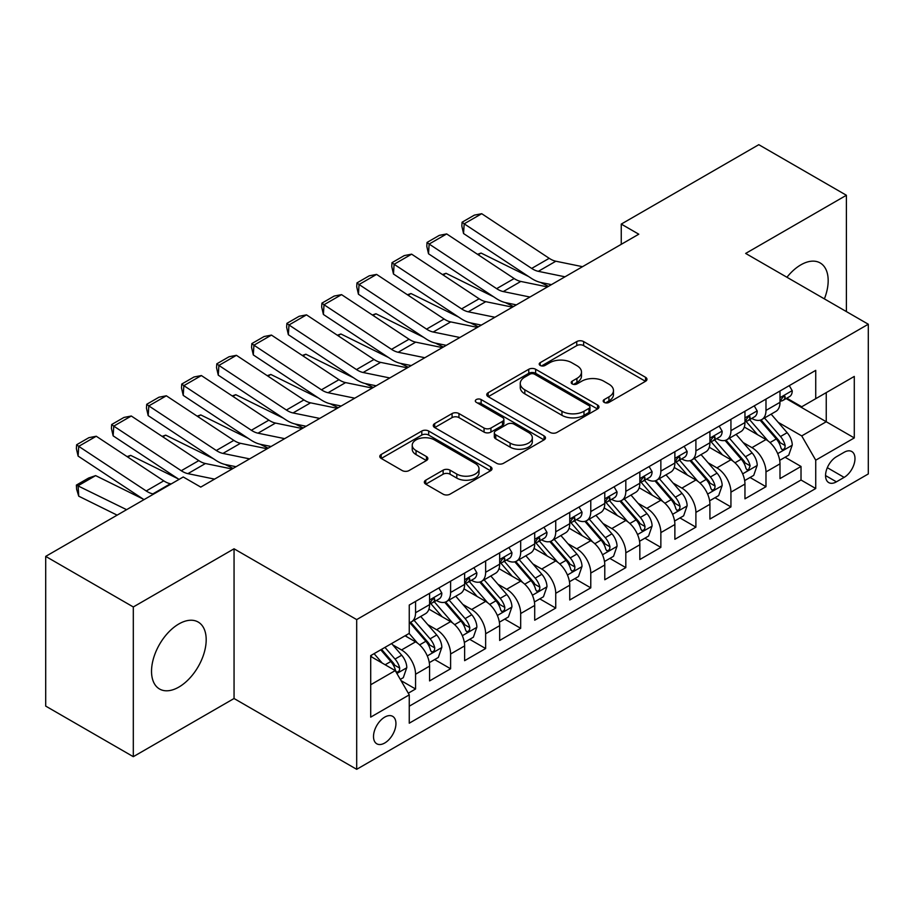 <?xml version="1.0" encoding="UTF-8"?>
<svg xmlns="http://www.w3.org/2000/svg" width="914" height="914" viewBox="0 0 914 914"><rect width="100%" height="100%" fill="white"/><g stroke="black" fill="none" stroke-linecap="round" stroke-linejoin="round"><path stroke-width="1.37" d="M604.188 402.389A3.405 1.965 0 0 0 608.998 402.389L645.547 381.287A4.867 2.811 0 0 0 646.975 379.299A4.867 2.811 0 0 0 645.547 377.311L583.635 341.573A4.867 2.811 0 0 0 576.757 341.573L540.208 362.664A3.405 1.965 0 0 0 539.214 364.058A3.405 1.965 0 0 0 540.208 365.451A3.405 1.965 0 0 0 545.03 365.451L549.76 362.721A15.561 8.991 0 0 1 571.764 362.721L576.928 365.691A15.561 8.991 0 0 1 581.487 372.055A15.561 8.991 0 0 1 576.928 378.407L572.198 381.138A3.405 1.965 0 0 0 571.204 382.52A3.405 1.965 0 0 0 572.198 383.914A3.405 1.965 0 0 0 577.008 383.914L581.738 381.184A15.561 8.991 0 0 1 603.754 381.184L608.918 384.166A15.561 8.991 0 0 1 613.477 390.518A15.561 8.991 0 0 1 608.918 396.87L604.188 399.601A3.405 1.965 0 0 0 603.183 400.995A3.405 1.965 0 0 0 604.188 402.389L604.188 399.601M178.858 687.077A38.651 22.313 120 0 0 204.108 653.019A38.651 22.313 120 0 0 198.189 622.046A38.651 22.313 120 0 0 178.858 623.954A38.651 22.313 120 0 0 153.609 658.023A38.651 22.313 120 0 0 159.527 688.996A38.651 22.313 120 0 0 178.858 687.077M824.382 298.878A38.651 22.313 120 0 0 820.166 262.946A38.651 22.313 120 0 0 800.847 264.854A38.651 22.313 120 0 0 786.943 277.262M384.725 743.013A15.858 9.151 120 0 0 395.088 729.041A15.858 9.151 120 0 0 392.654 716.336A15.858 9.151 120 0 0 384.725 717.124A15.858 9.151 120 0 0 374.363 731.097A15.858 9.151 120 0 0 376.797 743.802A15.858 9.151 120 0 0 384.725 743.013M425.753 480.181A4.867 2.811 0 0 0 424.336 482.158A4.867 2.811 0 0 0 425.753 484.146L443.13 494.177A4.867 2.811 0 0 0 450.008 494.177L490.589 470.744A4.867 2.811 0 0 0 492.018 468.756A4.867 2.811 0 0 0 490.589 466.768L428.677 431.031A4.867 2.811 0 0 0 421.8 431.031L381.218 454.464A4.867 2.811 0 0 0 379.79 456.452A4.867 2.811 0 0 0 381.218 458.428L402.194 470.55A4.867 2.811 0 0 0 409.072 470.55L426.45 460.519A4.867 2.811 0 0 0 427.866 458.531A4.867 2.811 0 0 0 426.45 456.543L416.041 450.545A13.013 7.518 0 0 1 412.225 445.232A13.013 7.518 0 0 1 420.257 438.286A13.013 7.518 0 0 1 434.447 439.92L475.2 463.444A13.013 7.518 0 0 1 479.016 468.756A13.013 7.518 0 0 1 470.984 475.703A13.013 7.518 0 0 1 456.806 474.069L450.008 470.15A4.867 2.811 0 0 0 443.13 470.15L425.753 480.181L425.753 484.146M234.053 548.8L133.307 606.965L45.7 556.386L45.7 706.099L133.307 756.678L234.053 698.513L356.689 769.314L356.689 619.601L234.053 548.8L234.053 698.513M846.398 311.583L846.398 195.265L745.653 253.429L868.3 324.23L356.689 619.601M846.398 195.265L758.791 144.686L621.257 224.09L621.257 244.324M45.7 556.386L183.234 476.982L200.76 487.093L638.783 234.201L621.257 224.09M550.102 432.413A4.867 2.811 0 0 0 556.98 432.413L597.562 408.981A4.867 2.811 0 0 0 598.99 407.004A4.867 2.811 0 0 0 597.562 405.016L535.65 369.267A4.867 2.811 0 0 0 528.772 369.267L488.19 392.7A4.867 2.811 0 0 0 486.762 394.688A4.867 2.811 0 0 0 488.19 396.676L550.102 432.413M477.679 403.12A3.405 1.965 0 0 1 481.13 403.6L481.13 399.555L544.081 435.898A4.867 2.811 0 0 1 545.498 437.875A4.867 2.811 0 0 1 544.081 439.863L503.488 463.295A4.867 2.811 0 0 1 496.61 463.295L434.698 427.558L434.698 423.582A4.867 2.811 0 0 0 433.282 425.57A4.867 2.811 0 0 0 434.698 427.558M434.698 423.582L452.076 413.551A4.867 2.811 0 0 1 458.954 413.551L484.054 428.049A4.867 2.811 0 0 0 490.932 428.049L502.46 421.4A4.867 2.811 0 0 0 503.888 419.412A4.867 2.811 0 0 0 502.46 417.424L476.32 402.331A3.405 1.965 0 0 1 475.326 400.949A3.405 1.965 0 0 1 477.428 399.132A3.405 1.965 0 0 1 481.13 399.555M408.295 693.2L415.562 688.996L401.018 680.61M392.746 644.873L401.543 649.957A19.822 11.448 60 0 1 415.562 674.235L429.58 666.135L429.58 680.907L450.602 668.774L434.664 659.565M427.786 624.639L436.584 629.723A19.822 11.448 60 0 1 450.602 654.001L464.62 645.912L464.62 660.673L485.642 648.54L469.705 639.332M462.827 604.417L471.635 609.489A19.822 11.448 60 0 1 485.642 633.768L499.661 625.679L499.661 640.451L520.683 628.306L504.745 619.098M497.879 584.183L506.676 589.256A19.822 11.448 60 0 1 520.683 613.534L534.701 605.445L534.701 620.218L555.735 608.073L539.786 598.876M532.919 563.949L541.716 569.034A19.822 11.448 60 0 1 555.735 593.312L569.742 585.211L569.742 599.984L590.775 587.851L574.826 578.642M567.96 543.716L576.757 548.8A19.822 11.448 60 0 1 590.775 573.078L604.782 564.989L604.782 579.75L625.816 567.617L609.866 558.408M603 523.494L611.797 528.566A19.822 11.448 60 0 1 625.816 552.844L639.834 544.755L639.834 559.517L660.856 547.383L644.907 538.175M638.041 503.26L646.838 508.333A19.822 11.448 60 0 1 660.856 532.611L674.875 524.522L674.875 539.294L695.897 527.149L679.947 517.941M673.081 483.026L681.878 488.11A19.822 11.448 60 0 1 695.897 512.388L709.915 504.288L709.915 519.061L730.937 506.916L714.988 497.719M708.121 462.792L716.919 467.877A19.822 11.448 60 0 1 730.937 492.155L744.956 484.054L744.956 498.827L765.978 486.694L765.978 471.921A19.822 11.448 -120 0 0 751.959 447.643L743.162 442.559M750.04 477.485L765.978 486.694M429.58 666.135A19.822 11.448 -120 0 0 415.562 641.856L405.051 635.79M464.62 645.912A19.822 11.448 -120 0 0 450.602 621.634L428.929 609.124M499.661 625.679A19.822 11.448 -120 0 0 485.642 601.401L463.981 588.89M534.701 605.445A19.822 11.448 -120 0 0 520.683 581.167L499.021 568.657M569.742 585.211A19.822 11.448 -120 0 0 555.735 560.933L534.062 548.423M604.782 564.989A19.822 11.448 -120 0 0 590.775 540.711L569.102 528.189M639.834 544.755A19.822 11.448 -120 0 0 625.816 520.477L604.143 507.967M674.875 524.522A19.822 11.448 -120 0 0 660.856 500.244L639.183 487.733M709.915 504.288A19.822 11.448 -120 0 0 695.897 480.01L674.224 467.5M744.956 484.054A19.822 11.448 -120 0 0 730.937 459.776L709.264 447.266M844.125 452.293L836.413 456.749A15.367 8.866 120 0 0 826.382 470.287A15.367 8.866 120 0 0 828.735 482.592A15.367 8.866 120 0 0 836.413 481.838L844.125 477.382A15.367 8.866 120 0 0 854.156 463.844A15.367 8.866 120 0 0 851.802 451.539A15.367 8.866 120 0 0 844.125 452.293M356.689 769.314L868.3 473.943L868.3 324.23M370.707 684.746L395.236 670.59L409.255 694.869L409.255 723.191L815.734 488.51L815.734 460.188L801.727 435.909L778.202 422.337M409.255 694.869L370.707 717.124L370.707 655.612L409.255 633.368L409.255 605.045L815.734 370.364L815.734 398.687L854.282 376.431L854.282 437.932L815.734 460.188M436.401 600.487L436.584 600.589A19.822 11.448 60 0 0 446.5 601.572L460.519 593.483A19.822 11.448 -120 0 0 464.62 584.4L464.62 573.078M471.441 580.253L471.635 580.356A19.822 11.448 60 0 0 481.541 581.338L495.559 573.249A19.822 11.448 -120 0 0 499.661 564.178L499.661 552.844M506.493 560.019L506.676 560.122A19.822 11.448 60 0 0 516.581 561.105L530.6 553.016A19.822 11.448 -120 0 0 534.701 543.944L534.701 532.611M541.534 539.786L541.716 539.9A19.822 11.448 60 0 0 551.622 540.882L565.64 532.782A19.822 11.448 -120 0 0 569.742 523.711L569.742 512.377M576.574 519.563L576.757 519.666A19.822 11.448 60 0 0 586.662 520.649L600.681 512.56A19.822 11.448 -120 0 0 604.782 503.477L604.782 492.155M611.615 499.33L611.797 499.432A19.822 11.448 60 0 0 621.703 500.415L635.721 492.326A19.822 11.448 -120 0 0 639.834 483.255L639.834 471.921M646.655 479.096L646.838 479.199A19.822 11.448 60 0 0 656.743 480.181L670.762 472.092A19.822 11.448 -120 0 0 674.875 463.021L674.875 451.687M681.695 458.862L681.878 458.977A19.822 11.448 60 0 0 691.795 459.959L705.802 451.859A19.822 11.448 -120 0 0 709.915 442.787L709.915 431.454M716.736 438.64L716.919 438.743A19.822 11.448 60 0 0 726.836 439.725L740.843 431.625A19.822 11.448 -120 0 0 744.956 422.554L744.956 411.231M409.255 706.202L801.018 480.01L801.018 466.46L779.996 478.593L779.996 463.832A19.822 11.448 -120 0 0 765.978 439.554L744.304 427.044M751.776 418.406L751.959 418.509A19.822 11.448 -120 0 0 761.876 419.492A19.822 11.448 -120 0 0 765.978 410.42L765.978 399.087M761.876 419.492L775.895 411.403A19.822 11.448 -120 0 0 779.996 402.32L779.996 390.998M415.562 601.401L415.562 612.723A19.822 11.448 60 0 1 411.46 621.806A19.822 11.448 60 0 1 409.255 622.605M411.46 621.806L425.478 613.705A19.822 11.448 -120 0 0 429.58 604.634L429.58 593.3M450.602 581.167L450.602 592.501A19.822 11.448 60 0 1 446.5 601.572M485.642 560.933L485.642 572.267A19.822 11.448 60 0 1 481.541 581.338M520.683 540.7L520.683 552.033A19.822 11.448 60 0 1 516.581 561.105M555.735 520.477L555.735 531.799A19.822 11.448 60 0 1 551.622 540.882M590.775 500.244L590.775 511.577A19.822 11.448 60 0 1 586.662 520.649M625.816 480.01L625.816 491.344A19.822 11.448 60 0 1 621.703 500.415M660.856 459.776L660.856 471.11A19.822 11.448 60 0 1 656.743 480.181M695.897 439.554L695.897 450.876A19.822 11.448 60 0 1 691.795 459.959M730.937 419.32L730.937 430.654A19.822 11.448 60 0 1 726.836 439.725M730.937 492.155L730.937 506.916M695.897 512.388L695.897 527.149M660.856 532.611L660.856 547.383M625.816 552.844L625.816 567.617M590.775 573.078L590.775 587.851M555.735 593.312L555.735 608.073M520.683 613.534L520.683 628.306M485.642 633.768L485.642 648.54M450.602 654.001L450.602 668.774M415.562 674.235L415.562 688.996M395.236 670.59L370.707 656.423M801.727 435.909L826.245 421.742L826.245 392.62L854.282 376.431M786.12 398.573L854.282 437.932M786.817 398.173L801.727 406.776L815.734 398.687M133.307 606.965L133.307 756.678M785.08 457.251L801.018 466.46M801.018 480.01L815.734 488.51M605.548 402.868L608.918 400.915A15.561 8.991 0 0 0 613.477 394.562L613.477 390.518M581.487 372.055L581.487 376.1A15.561 8.991 0 0 1 576.928 382.452L573.558 384.394M645.478 381.321L583.635 345.618A4.867 2.811 0 0 0 576.757 345.618L541.568 365.931M597.505 409.026L535.65 373.312A4.867 2.811 0 0 0 528.772 373.312L488.247 396.71M588.97 408.387A3.405 1.965 0 0 0 589.964 407.004A3.405 1.965 0 0 0 588.97 405.61L534.621 374.237A3.405 1.965 0 0 0 529.8 374.237L524.819 377.116A15.561 8.991 0 0 0 520.26 383.469A15.561 8.991 0 0 0 524.819 389.821L561.961 411.266A15.561 8.991 0 0 0 583.977 411.266L588.97 408.387L588.97 412.431A3.405 1.965 0 0 0 589.964 411.049L589.964 407.004M520.26 383.469L520.26 387.513A15.561 8.991 0 0 0 524.819 393.865L524.819 389.821M588.97 412.431L583.977 415.322A15.561 8.991 0 0 1 561.961 415.322L524.819 393.865M434.767 427.592L452.076 417.595L452.076 413.551M503.888 419.412L503.888 423.456A4.867 2.811 0 0 1 502.46 425.444L490.932 432.094A4.867 2.811 0 0 1 484.054 432.094L458.954 417.595A4.867 2.811 0 0 0 452.076 417.595M481.13 403.6L544.013 439.908M510.115 443.096A13.013 7.518 0 0 0 524.293 444.718A13.013 7.518 0 0 0 532.325 437.783A13.013 7.518 0 0 0 528.521 432.471L514.159 424.176A4.867 2.811 0 0 0 507.281 424.176L495.754 430.825A4.867 2.811 0 0 0 494.325 432.813A4.867 2.811 0 0 0 495.754 434.801L510.115 443.096L510.115 447.14A13.013 7.518 0 0 0 524.293 448.763A13.013 7.518 0 0 0 532.325 441.828L532.325 437.783M494.325 432.813L494.325 436.858A4.867 2.811 0 0 0 495.754 438.846L495.754 434.801M510.115 447.14L495.754 438.846M479.016 468.756L479.016 472.801A13.013 7.518 0 0 1 470.984 479.747A13.013 7.518 0 0 1 456.806 478.113L450.008 474.195A4.867 2.811 0 0 0 443.13 474.195L425.821 484.192M412.225 445.232L412.225 449.277A13.013 7.518 0 0 0 416.041 454.589L416.041 450.545M426.381 460.553L416.041 454.589M490.532 470.779L428.677 435.075A4.867 2.811 0 0 0 421.8 435.075L381.275 458.474M779.699 460.359L788.759 455.126L792.255 445.015A13.127 7.586 -120 0 0 787.148 432.688L771.13 414.145M477.496 254.298L481.084 253.064L528.658 276.554M540.46 282.392L548.469 286.345M767.931 440.834L749.629 419.652M757.512 434.664L746.898 422.371A31.464 18.166 -120 0 0 745.915 421.274M760.082 420.2L776.283 438.949A13.127 7.586 60 0 1 780.967 447.997L781.916 449.562L783.698 449.311L784.886 447.86L785.172 445.575A13.127 7.586 -120 0 0 780.487 436.526L764.481 417.984M761.042 419.903L778.442 440.045A6.695 3.862 60 0 1 780.122 442.662L785.172 445.575M481.084 253.064L478.171 254.743M565.001 276.805L538.323 271.332A24.781 14.304 60 0 1 531.685 268.419L464.186 223.816L463.558 233.538L531.057 278.142A37.166 21.456 -120 0 0 541.019 282.517L551.416 284.642M789.285 385.639L792.255 390.792A13.127 7.586 60 0 1 789.536 396.607L782.887 400.446A13.127 7.586 -120 0 0 785.172 397.419L784.898 396.253L783.252 396.585L780.967 399.852A13.127 7.586 60 0 1 779.996 401.714M582.515 266.682L555.849 261.221A24.781 14.304 60 0 1 549.211 258.308L481.712 213.705L464.186 223.816L462.084 222.216L474.355 215.133L481.712 213.705M780.43 401.063L780.487 401.063A13.127 7.586 -120 0 0 782.887 400.446M463.558 233.538L461.833 226.101L462.084 222.216M744.659 480.593L753.719 475.36L757.215 465.249A13.127 7.586 -120 0 0 752.108 452.91L736.09 434.379M442.456 274.531L446.032 273.297L493.617 296.787M505.419 302.625L513.428 306.578M732.879 461.067L714.588 439.874M722.471 454.898L711.846 442.593A31.464 18.166 -120 0 0 710.875 441.508M725.042 440.434L741.243 459.182A13.127 7.586 60 0 1 745.927 468.231L746.875 469.785L748.657 469.533L750.131 465.809A13.127 7.586 -120 0 0 745.447 456.76L729.429 438.217M726.002 440.125L743.402 460.279A6.695 3.862 60 0 1 745.081 462.895L750.131 465.809M446.032 273.297L443.13 274.977M709.618 500.815L718.678 495.594L722.174 485.471A13.127 7.586 -120 0 0 717.056 473.144L701.049 454.612M407.416 294.765L410.992 293.531L458.565 317.021M470.379 322.859L478.388 326.801M697.839 481.29L679.548 460.108M687.431 475.12L676.806 462.827A31.464 18.166 -120 0 0 675.834 461.73M690.001 460.667L706.202 479.416A13.127 7.586 60 0 1 710.886 488.464L711.835 490.018L713.606 489.767L714.794 488.327L715.091 486.031A13.127 7.586 -120 0 0 710.406 476.994L694.389 458.451M690.961 460.359L708.361 480.501A6.695 3.862 60 0 1 710.041 483.129L715.091 486.031M410.992 293.531L408.09 295.211M674.578 521.049L683.626 515.827L687.134 505.705A13.127 7.586 -120 0 0 682.015 493.377L666.009 474.834M372.375 314.999L375.951 313.753L423.525 337.255M435.338 343.081L443.347 347.034M662.799 501.523L644.507 480.341M652.39 495.354L641.765 483.06A31.464 18.166 -120 0 0 640.794 481.964M654.961 480.901L671.162 499.65A13.127 7.586 60 0 1 675.834 508.698L676.794 510.252L678.565 510.001L679.753 508.561L680.039 506.265A13.127 7.586 -120 0 0 675.366 497.216L659.348 478.685M655.921 480.593L673.321 500.735A6.695 3.862 60 0 1 675 503.351L680.039 506.265M375.951 313.753L373.038 315.444M639.537 541.282L648.586 536.05L652.093 525.938A13.127 7.586 -120 0 0 646.975 513.611L630.968 495.068M337.335 335.232L340.911 333.987L388.484 357.488M400.298 363.315L408.307 367.268M627.758 521.757L609.467 500.575M617.35 515.587L606.725 503.294A31.464 18.166 -120 0 0 605.754 502.197M619.921 501.123L636.121 519.883A13.127 7.586 60 0 1 640.794 528.92L641.754 530.486L643.525 530.234L644.713 528.783L644.998 526.498A13.127 7.586 -120 0 0 640.326 517.45L624.308 498.918M620.869 500.826L638.269 520.969A6.695 3.862 60 0 1 639.96 523.585L644.998 526.498M340.911 333.987L337.997 335.667M529.949 297.039L503.283 291.566A24.781 14.304 60 0 1 496.645 288.653L429.146 244.049L428.517 253.772L496.016 298.375A37.166 21.456 -120 0 0 505.979 302.74L516.376 304.876M754.244 405.862L757.215 411.026A13.127 7.586 60 0 1 754.496 416.83L747.846 420.68A13.127 7.586 -120 0 0 750.131 417.652L749.846 416.487L748.212 416.818L745.927 420.086A13.127 7.586 60 0 1 744.956 421.948M547.475 286.916L520.809 281.443A24.781 14.304 60 0 1 514.171 278.542L446.672 233.927L429.146 244.049L427.044 242.439L439.303 235.366L446.672 233.927M745.39 421.297L745.447 421.297A13.127 7.586 -120 0 0 747.846 420.68M428.517 253.772L426.792 246.334L427.044 242.439M494.908 317.261L468.242 311.8A24.781 14.304 60 0 1 461.604 308.886L394.105 264.283L393.477 274.006L460.976 318.609A37.166 21.456 -120 0 0 470.939 322.973L481.324 325.11M719.204 426.095L722.174 431.259A13.127 7.586 60 0 1 719.455 437.063L712.794 440.914A13.127 7.586 -120 0 0 715.091 437.886L714.805 436.721L713.171 437.041L710.886 440.308A13.127 7.586 60 0 1 709.915 442.182M512.434 307.15L485.768 301.677A24.781 14.304 60 0 1 479.13 298.764L411.631 254.161L394.105 264.283L392.003 262.672L404.262 255.589L411.631 254.161M710.349 441.519L710.406 441.519A13.127 7.586 -120 0 0 712.794 440.914M393.477 274.006L391.752 266.568L392.003 262.672M459.868 337.495L433.202 332.022A24.781 14.304 60 0 1 426.564 329.12L359.065 284.505L358.437 294.228L425.935 338.843A37.166 21.456 -120 0 0 435.887 343.207L446.283 345.343M684.152 446.329L687.134 451.482A13.127 7.586 60 0 1 684.415 457.297L677.754 461.136A13.127 7.586 -120 0 0 680.039 458.12L679.765 456.954L678.131 457.274L675.834 460.542A13.127 7.586 60 0 1 674.875 462.415M477.394 327.383L450.728 321.911A24.781 14.304 60 0 1 444.09 318.997L376.591 274.394L359.065 284.505L356.963 282.906L369.222 275.822L376.591 274.394M675.309 461.753L675.366 461.753A13.127 7.586 -120 0 0 677.754 461.136M358.437 294.228L356.711 286.79L356.963 282.906M424.827 357.728L398.161 352.256A24.781 14.304 60 0 1 391.523 349.342L324.024 304.739L323.396 314.462L390.895 359.076A37.166 21.456 -120 0 0 400.846 363.441L411.243 365.566M649.111 466.563L652.093 471.715A13.127 7.586 60 0 1 649.374 477.531L642.713 481.37A13.127 7.586 -120 0 0 644.998 478.342L644.724 477.177L643.079 477.508L640.794 480.775A13.127 7.586 60 0 1 639.834 482.638M442.353 347.606L415.687 342.144A24.781 14.304 60 0 1 409.038 339.231L341.55 294.628L324.024 304.739L321.922 303.14L334.181 296.056L341.55 294.628M640.268 481.986L640.326 481.986A13.127 7.586 -120 0 0 642.713 481.37M323.396 314.462L321.671 307.024L321.922 303.14M604.497 561.516L613.545 556.283L617.053 546.172A13.127 7.586 -120 0 0 611.934 533.833L595.928 515.302M302.283 355.455L305.87 354.221L353.444 377.711M365.257 383.549L373.266 387.502M592.718 541.991L574.415 520.797M582.309 535.821L571.684 523.528A31.464 18.166 -120 0 0 570.713 522.431M584.88 521.357L601.069 540.105A13.127 7.586 60 0 1 605.754 549.154L606.713 550.708L608.484 550.468L609.672 549.017L609.958 546.732A13.127 7.586 -120 0 0 605.274 537.683L589.267 519.141M585.828 521.049L603.229 541.202A6.695 3.862 60 0 1 604.919 543.819L609.958 546.732M305.87 354.221L302.957 355.9M389.787 377.962L363.121 372.489A24.781 14.304 60 0 1 356.483 369.576L288.984 324.973L288.356 334.695L355.854 379.299A37.166 21.456 -120 0 0 365.806 383.663L376.202 385.799M614.071 486.785L617.053 491.949A13.127 7.586 60 0 1 614.334 497.753L607.673 501.603A13.127 7.586 -120 0 0 609.958 498.576L609.684 497.41L608.039 497.742L605.754 501.009A13.127 7.586 60 0 1 604.782 502.871M407.313 367.839L380.647 362.378A24.781 14.304 60 0 1 373.997 359.465L306.498 314.85L288.984 324.973L286.882 323.373L299.141 316.29L306.498 314.85M605.228 502.22L605.274 502.22A13.127 7.586 -120 0 0 607.673 501.603M288.356 334.695L286.63 327.258L286.882 323.373M569.456 581.738L578.505 576.517L582.012 566.394A13.127 7.586 -120 0 0 576.894 554.067L560.888 535.535M267.242 375.688L270.83 374.454L318.403 397.944M330.217 403.782L338.214 407.735M557.677 562.213L539.374 541.031M547.269 556.055L536.644 543.75A31.464 18.166 -120 0 0 535.673 542.653M549.84 541.591L566.029 560.339A13.127 7.586 60 0 1 570.713 569.388L571.673 570.942L573.444 570.69L574.632 569.251L574.917 566.954A13.127 7.586 -120 0 0 570.233 557.917L554.227 539.374M550.788 541.282L568.188 561.436A6.695 3.862 60 0 1 569.879 564.052L574.917 566.954M270.83 374.454L267.916 376.134M354.746 398.184L328.08 392.723A24.781 14.304 60 0 1 321.442 389.81L253.943 345.206L253.304 354.929L320.803 399.532A37.166 21.456 -120 0 0 330.765 403.897L341.162 406.033M579.03 507.019L582.012 512.183A13.127 7.586 60 0 1 579.293 517.987L572.632 521.837A13.127 7.586 -120 0 0 574.917 518.809L574.643 517.644L572.998 517.975L570.713 521.231A13.127 7.586 60 0 1 569.742 523.105M372.272 388.073L345.595 382.6A24.781 14.304 60 0 1 338.957 379.698L271.458 335.084L253.943 345.206L251.841 343.595L264.1 336.523L271.458 335.084M570.187 522.454L570.233 522.454A13.127 7.586 -120 0 0 572.632 521.837M253.304 354.929L251.578 347.491L251.841 343.595M534.404 601.972L543.464 596.751L546.972 586.628A13.127 7.586 -120 0 0 541.853 574.3L525.847 555.758M232.202 395.922L235.789 394.688L283.363 418.178M295.176 424.005L303.174 427.958M522.637 582.447L504.334 561.265M512.217 576.277L501.603 563.984A31.464 18.166 -120 0 0 500.632 562.887M514.799 561.824L530.988 580.573A13.127 7.586 60 0 1 535.673 589.621L536.632 591.175L538.403 590.924L539.591 589.484L539.877 587.188A13.127 7.586 -120 0 0 535.193 578.139L519.186 559.608M515.747 561.516L533.148 581.658A6.695 3.862 60 0 1 534.839 584.274L539.877 587.188M235.789 394.688L232.876 396.368M319.706 418.418L293.04 412.945A24.781 14.304 60 0 1 286.402 410.043L218.903 365.429L218.263 375.163L285.762 419.766A37.166 21.456 -120 0 0 295.725 424.13L306.121 426.267M543.99 527.252L546.972 532.405A13.127 7.586 60 0 1 544.253 538.22L537.592 542.059A13.127 7.586 -120 0 0 539.877 539.043L539.603 537.878L537.958 538.197L535.673 541.465A13.127 7.586 60 0 1 534.701 543.339M337.22 408.307L310.554 402.834A24.781 14.304 60 0 1 303.916 399.921L236.418 355.317L218.903 365.429L216.789 363.829L229.06 356.746L236.418 355.317M535.147 542.676L535.193 542.676A13.127 7.586 -120 0 0 537.592 542.059M218.263 375.163L216.538 367.725L216.789 363.829M499.364 622.206L508.424 616.973L511.931 606.862A13.127 7.586 -120 0 0 506.813 594.534L490.807 575.991M197.161 416.156L200.749 414.91L248.322 438.412M260.136 444.238L268.133 448.191M487.596 602.68L469.293 581.498M477.177 596.511L466.563 584.217A31.464 18.166 -120 0 0 465.58 583.121M479.759 582.058L495.948 600.806A13.127 7.586 60 0 1 500.632 609.844L501.592 611.409L503.363 611.158L504.551 609.707L504.836 607.422A13.127 7.586 -120 0 0 500.152 598.373L484.146 579.842M480.707 581.75L498.107 601.892A6.695 3.862 60 0 1 499.798 604.508L504.836 607.422M200.749 414.91L197.835 416.59M284.665 438.651L257.999 433.179A24.781 14.304 60 0 1 251.361 430.266L183.863 385.662L183.223 395.385L250.722 440A37.166 21.456 -120 0 0 260.684 444.364L271.081 446.489M508.949 547.486L511.931 552.639A13.127 7.586 60 0 1 509.212 558.454L502.551 562.293A13.127 7.586 -120 0 0 504.836 559.265L504.562 558.1L502.917 558.431L500.632 561.699A13.127 7.586 60 0 1 499.661 563.572M302.18 428.54L275.514 423.068A24.781 14.304 60 0 1 268.876 420.154L201.377 375.551L183.863 385.662L181.749 384.063L194.019 376.979L201.377 375.551M500.107 562.91L500.152 562.91A13.127 7.586 -120 0 0 502.551 562.293M183.223 395.385L181.498 387.947L181.749 384.063M464.323 642.439L473.383 637.207L476.88 627.095A13.127 7.586 -120 0 0 471.773 614.756L455.755 596.225M162.121 436.378L165.708 435.144L213.282 458.634M225.095 464.472L233.093 468.425M452.556 622.914L434.253 601.72M442.136 616.744L431.522 604.451A31.464 18.166 -120 0 0 430.54 603.354M444.718 602.28L460.907 621.029A13.127 7.586 60 0 1 465.592 630.077L466.54 631.631L468.322 631.391L469.51 629.94L469.796 627.655A13.127 7.586 -120 0 0 465.112 618.607L449.105 600.064M445.666 601.983L463.067 622.126A6.695 3.862 60 0 1 464.758 624.742L469.796 627.655M165.708 435.144L162.795 436.823M429.283 662.673L438.343 657.44L441.839 647.318A13.127 7.586 -120 0 0 436.732 634.99L420.714 616.459M127.08 456.612L130.668 455.378L178.241 478.867M417.515 643.148L409.129 633.436M407.096 636.978L405.736 635.401M409.678 622.514L425.867 641.262A13.127 7.586 60 0 1 430.551 650.311L431.499 651.865L433.282 651.613L434.47 650.174L434.756 647.877A13.127 7.586 -120 0 0 430.071 638.84L414.065 620.298M410.626 622.206L428.026 642.359A6.695 3.862 60 0 1 429.706 644.976L434.756 647.877M130.668 455.378L127.754 457.057M249.625 458.885L222.959 453.413A24.781 14.304 60 0 1 216.31 450.499L148.822 405.896L148.182 415.619L215.681 460.222A37.166 21.456 -120 0 0 225.644 464.586L236.041 466.723M473.909 567.708L476.88 572.872A13.127 7.586 60 0 1 474.172 578.688L467.511 582.526A13.127 7.586 -120 0 0 469.796 579.499L469.522 578.334L467.877 578.665L465.592 581.932A13.127 7.586 60 0 1 464.62 583.795M267.139 448.763L240.473 443.301A24.781 14.304 60 0 1 233.835 440.388L166.337 395.785L148.822 405.896L146.708 404.296L158.979 397.213L166.337 395.785M465.055 583.143L465.112 583.143A13.127 7.586 -120 0 0 467.511 582.526M148.182 415.619L146.457 408.181L146.708 404.296M214.584 479.119L187.918 473.646A24.781 14.304 60 0 1 181.269 470.733L113.77 426.13L113.142 435.852L179.041 479.404M200.257 486.808L201 486.956M438.869 587.942L441.839 593.106A13.127 7.586 60 0 1 439.12 598.91L432.471 602.76A13.127 7.586 -120 0 0 434.756 599.733L434.481 598.567L432.836 598.899L430.551 602.155A13.127 7.586 60 0 1 429.58 604.028M232.099 468.996L205.433 463.524A24.781 14.304 60 0 1 198.795 460.622L131.296 416.007L113.77 426.13L111.668 424.519L123.938 417.447L131.296 416.007M430.014 603.377L430.071 603.377A13.127 7.586 -120 0 0 432.471 602.76M113.142 435.852L111.417 428.415L111.668 424.519M400.321 679.388L403.303 677.674L406.799 667.551A13.127 7.586 -120 0 0 401.692 655.224L391.603 643.547M95.627 475.611L78.101 485.722L78.73 496.176L76.627 489.276L76.376 485.094L88.635 478.022L95.627 475.611L143.201 499.101M382.201 663.061L374.089 653.67M76.376 485.094L126.6 509.669M117.141 515.142L78.73 496.176M372.055 657.2L370.707 655.646M380.75 649.82L390.826 661.496A13.127 7.586 60 0 1 395.511 670.545L396.459 672.098L398.241 671.847L399.429 670.408L399.715 668.111A13.127 7.586 -120 0 0 395.031 659.063L384.954 647.398M381.561 649.351L392.986 662.581A6.695 3.862 60 0 1 394.665 665.198L399.715 668.111M153.678 494.04L152.867 493.88A24.781 14.304 60 0 1 146.229 490.967L78.73 446.352L78.101 456.086L144.001 499.627M171.204 483.929L170.392 483.757A24.781 14.304 60 0 1 163.755 480.844L96.256 436.241L78.73 446.352L76.627 444.752L88.898 437.669L96.256 436.241M78.101 456.086L76.376 448.648L76.627 444.752M401.543 649.957L415.562 641.856M436.584 629.723L450.602 621.634M471.635 609.489L485.642 601.401M506.676 589.256L520.683 581.167M541.716 569.034L555.735 560.933M576.757 548.8L590.775 540.711M611.797 528.566L625.816 520.477M646.838 508.333L660.856 500.244M681.878 488.11L695.897 480.01M716.919 467.877L730.937 459.776M751.959 447.643L765.978 439.554M765.978 410.42L779.996 402.32M415.562 612.723L429.58 604.634M450.602 592.501L464.62 584.4M485.642 572.267L499.661 564.178M520.683 552.033L534.701 543.944M555.735 531.799L569.742 523.711M590.775 511.577L604.782 503.477M625.816 491.344L639.834 483.255M660.856 471.11L674.875 463.021M695.897 450.876L709.915 442.787M730.937 430.654L744.956 422.554M765.978 471.921L779.996 463.832M827.319 467.682L844.125 477.382M825.548 475.566L836.413 481.838M608.918 400.915L608.918 396.87M572.198 383.914L572.198 381.138M576.928 382.452L576.928 378.407M540.208 365.451L540.208 362.664M576.757 345.618L576.757 341.573M583.635 345.618L583.635 341.573M645.547 381.287L645.547 377.311M488.19 396.676L488.19 392.7M528.772 373.312L528.772 369.267M535.65 373.312L535.65 369.267M597.562 408.981L597.562 405.016M561.961 415.322L561.961 411.266M583.977 415.322L583.977 411.266M458.954 417.595L458.954 413.551M484.054 432.094L484.054 428.049M490.932 432.094L490.932 428.049M502.46 425.444L502.46 421.4M544.081 439.863L544.081 435.898M443.13 474.195L443.13 470.15M450.008 474.195L450.008 470.15M456.806 478.113L456.806 474.069M426.45 460.519L426.45 456.543M381.218 458.428L381.218 454.464M421.8 435.075L421.8 431.031M428.677 435.075L428.677 431.031M490.589 470.744L490.589 466.768M777.7 453.618L792.175 445.267M780.487 436.526L787.148 432.688M770.022 442.57L776.283 438.949M792.175 390.644L779.996 397.67M538.323 271.332L555.849 261.221M531.685 268.419L549.211 258.308M783.469 396.448L785.172 397.419M742.659 473.852L757.135 465.5M745.447 456.76L752.108 452.91M734.982 462.804L741.243 459.182M707.619 494.086L722.094 485.734M710.406 476.994L717.056 473.144M699.93 483.038L706.202 479.416M672.578 514.319L687.042 505.956M675.366 497.216L682.015 493.377M664.889 503.26L671.162 499.65M637.526 534.553L652.002 526.19M640.326 517.45L646.975 513.611M629.849 523.494L636.121 519.883M757.135 410.877L744.956 417.904M503.283 291.566L520.809 281.443M496.645 288.653L514.171 278.542M748.429 416.67L750.131 417.652M722.094 431.1L709.915 438.137M468.242 311.8L485.768 301.677M461.604 308.886L479.13 298.764M713.388 436.903L715.091 437.886M687.042 451.333L674.875 458.36M433.202 332.022L450.728 321.911M426.564 329.12L444.09 318.997M678.348 457.137L680.039 458.12M652.002 471.567L639.834 478.593M398.161 352.256L415.687 342.144M391.523 349.342L409.038 339.231M643.307 477.371L644.998 478.342M602.486 554.775L616.961 546.423M605.274 537.683L611.934 533.833M594.808 543.727L601.069 540.105M616.961 491.801L604.782 498.827M363.121 372.489L380.647 362.378M356.483 369.576L373.997 359.465M608.267 497.593L609.958 498.576M567.445 575.009L581.921 566.657M570.233 557.917L576.894 554.067M559.768 563.961L566.029 560.339M581.921 512.023L569.742 519.061M328.08 392.723L345.595 382.6M321.442 389.81L338.957 379.698M573.227 517.827L574.917 518.809M532.405 595.243L546.88 586.879M535.193 578.139L541.853 574.3M524.727 584.183L530.988 580.573M546.88 532.256L534.701 539.294M293.04 412.945L310.554 402.834M286.402 410.043L303.916 399.921M538.186 538.06L539.877 539.043M497.365 615.476L511.84 607.113M500.152 598.373L506.813 594.534M489.687 604.417L495.948 600.806M511.84 552.49L499.661 559.517M257.999 433.179L275.514 423.068M251.361 430.266L268.876 420.154M503.146 558.294L504.836 559.265M462.324 635.698L476.8 627.347M465.112 618.607L471.773 614.756M454.646 624.65L460.907 621.029M427.284 655.932L441.759 647.58M430.071 638.84L436.732 634.99M419.606 644.884L425.867 641.262M476.8 572.724L464.62 579.75M222.959 453.413L240.473 443.301M216.31 450.499L233.835 440.388M468.094 578.528L469.796 579.499M441.759 592.957L429.58 599.984M187.918 473.646L205.433 463.524M181.269 470.733L198.795 460.622M433.053 598.75L434.756 599.733M396.904 673.469L406.719 667.803M395.031 659.063L401.692 655.224M385.16 664.764L390.826 661.496M152.867 493.88L170.392 483.757M146.229 490.967L163.755 480.844"/></g></svg>

